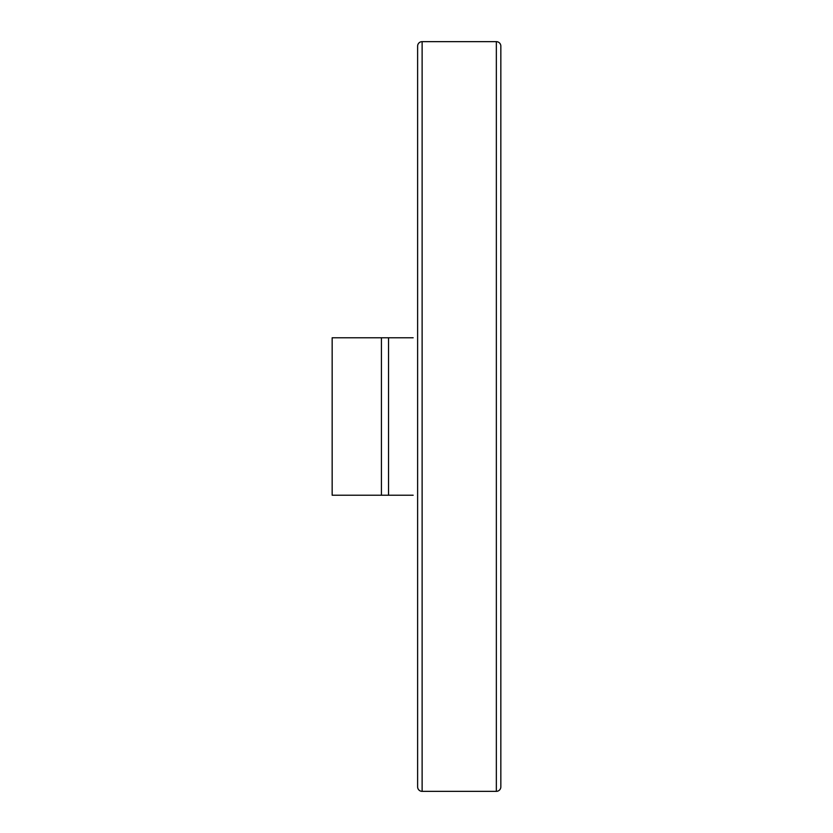 <?xml version="1.0" encoding="UTF-8"?>
<svg xmlns="http://www.w3.org/2000/svg" width="833" height="833" viewBox="0 0 833 833"><rect width="100%" height="100%" fill="white"/><g stroke="black" fill="none" stroke-linecap="round" stroke-linejoin="round"><path stroke-width="1.25" d="M413.158 495.219L332.159 495.219L332.159 337.781L413.158 337.781M422.123 41.65L422.123 791.35A4.498 4.498 0 0 1 417.625 786.852L417.625 46.148A4.498 4.498 0 0 1 422.123 41.65L496.343 41.65A4.498 4.498 0 0 1 500.841 46.148L500.841 698.387L500.841 46.148M500.841 416.5L500.841 786.852A4.498 4.498 0 0 1 496.343 791.35L496.343 41.65M381.42 495.219L381.42 337.781M388.542 495.219L388.542 337.781M422.123 791.35L496.343 791.35"/></g></svg>
